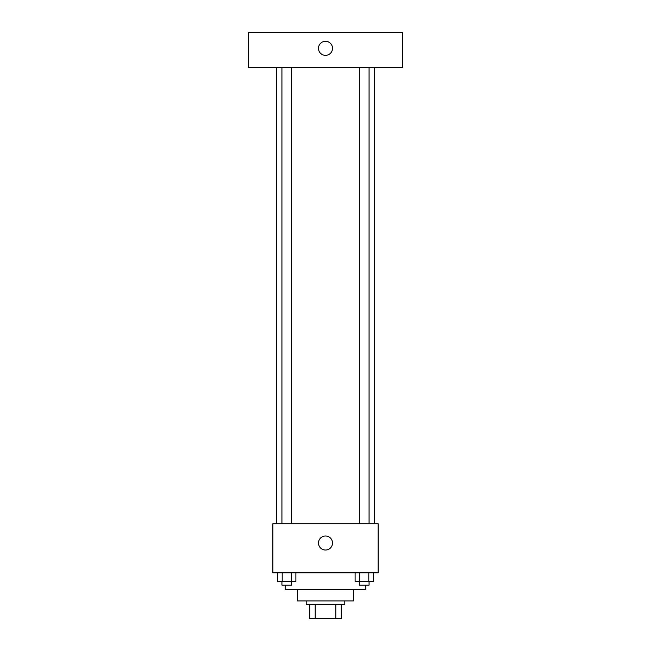<?xml version="1.0" encoding="UTF-8"?>
<svg xmlns="http://www.w3.org/2000/svg" width="651" height="651" viewBox="0 0 651 651"><rect width="100%" height="100%" fill="white"/><g stroke="black" fill="none" stroke-linecap="round" stroke-linejoin="round"><path stroke-width="0.98" d="M335.794 604.413L335.794 618.45L309.713 618.45L309.713 604.413M335.794 618.45L341.287 618.45L341.287 604.413L341.287 618.45M344.794 600.906L344.794 604.413L306.206 604.413L306.206 600.906M315.206 604.413L315.206 618.45M353.566 589.505L353.566 600.906L297.434 600.906L297.434 589.505M365.846 585.119L365.846 589.505L285.154 589.505L285.154 585.119M378.125 572.839L272.875 572.839L272.875 523.721L378.125 523.721L378.125 572.839M332.515 543.024A7.015 7.015 0 0 1 321.993 549.094A7.015 7.015 0 0 1 321.993 536.945A7.015 7.015 0 0 1 332.515 543.024M374.618 67.631L374.618 523.721M359.393 523.721L359.393 67.631M291.607 67.631L291.607 523.721M402.684 67.631L248.316 67.631L248.316 32.55L402.684 32.55L402.684 67.631M325.5 41.322A7.015 7.015 0 0 1 331.579 51.844A7.015 7.015 0 0 1 319.421 51.844A7.015 7.015 0 0 1 325.5 41.322M373.349 572.839L373.349 581.612L355.12 581.612L355.12 572.839M368.791 572.839L368.791 581.612M359.678 572.839L359.678 581.612M369.076 581.612L369.076 585.119L359.393 585.119L359.393 581.612M295.88 572.839L295.88 581.612L277.651 581.612L277.651 572.839M291.322 572.839L291.322 581.612M282.209 572.839L282.209 581.612M291.607 581.612L291.607 585.119L281.924 585.119L281.924 581.612M276.382 67.631L276.382 523.721M369.076 523.721L369.076 67.631M281.924 67.631L281.924 523.721"/></g></svg>
